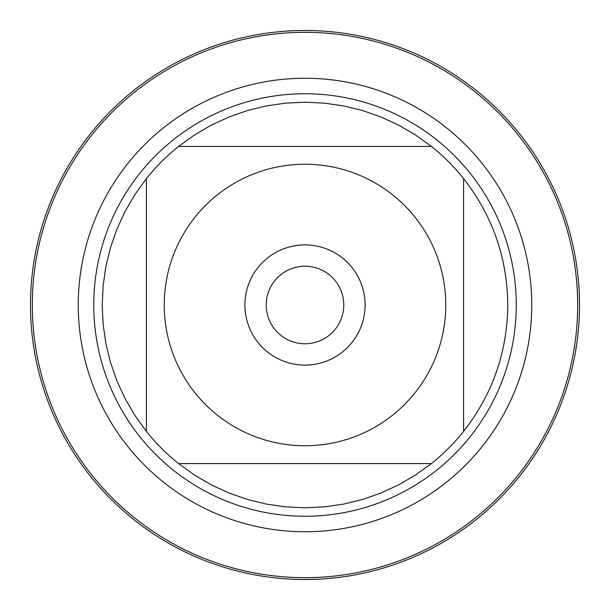 <?xml version="1.0" encoding="UTF-8"?>
<svg xmlns="http://www.w3.org/2000/svg" width="610" height="610" viewBox="0 0 610 610"><rect width="100%" height="100%" fill="white"/><g stroke="black" fill="none" stroke-linecap="round" stroke-linejoin="round"><path stroke-width="0.91" d="M32.33 305A272.67 272.67 0 0 1 441.335 68.861A272.67 272.67 0 0 1 441.335 541.139A272.67 272.67 0 0 1 32.33 305M93.757 305A211.243 211.243 0 0 1 410.621 122.053A211.243 211.243 0 0 1 410.621 487.947A211.243 211.243 0 0 1 93.757 305M266.227 305A38.773 38.773 0 0 0 324.383 338.58A38.773 38.773 0 0 0 324.383 271.419A38.773 38.773 0 0 0 266.227 305M244.907 305A60.093 60.093 0 0 1 335.05 252.952A60.093 60.093 0 0 1 335.05 357.048A60.093 60.093 0 0 1 244.907 305M445.765 305A140.765 140.765 0 0 0 258.518 172.134A140.765 140.765 0 0 0 194.933 392.741A140.765 140.765 0 0 0 445.765 305M431.415 146.423L415.608 135.024L398.78 125.187L381.082 117.013L362.683 110.578L343.758 105.942L324.467 103.143L305 102.205L285.533 103.143L266.242 105.942L247.317 110.578L228.918 117.013L211.22 125.187L194.392 135.024L178.585 146.423A202.794 202.794 0 0 0 146.423 178.585L135.024 194.392L125.187 211.22L117.013 228.918L110.578 247.317L105.942 266.242L103.143 285.533L102.205 305L103.143 324.467L105.942 343.758L110.578 362.683L117.013 381.082L125.187 398.78L135.024 415.608L146.423 431.415A202.794 202.794 0 0 0 178.585 463.577L194.392 474.976L211.22 484.813L228.918 492.987L247.317 499.422L266.242 504.058L285.533 506.857L305 507.794L324.467 506.857L343.758 504.058L362.683 499.422L381.082 492.987L398.78 484.813L415.608 474.976L431.415 463.577A202.794 202.794 0 0 0 463.577 431.415L463.577 178.585A202.794 202.794 0 0 0 431.415 146.423L178.585 146.423A202.794 202.794 0 0 0 146.423 178.585L146.423 431.415A202.794 202.794 0 0 0 178.585 463.577L431.415 463.577A202.794 202.794 0 0 0 463.577 431.415C492.552 394.251 507.291 352.115 507.794 305C507.291 257.885 492.552 215.749 463.577 178.585A202.794 202.794 0 0 0 431.415 146.423M30.5 305A274.5 274.5 0 0 1 305 30.5A274.5 274.5 0 0 1 579.5 305A274.5 274.5 0 0 1 305 579.5A274.5 274.5 0 0 1 30.5 305M78.248 305A226.752 226.752 0 0 1 418.376 108.626A226.752 226.752 0 0 1 418.376 501.374A226.752 226.752 0 0 1 78.248 305"/></g></svg>
